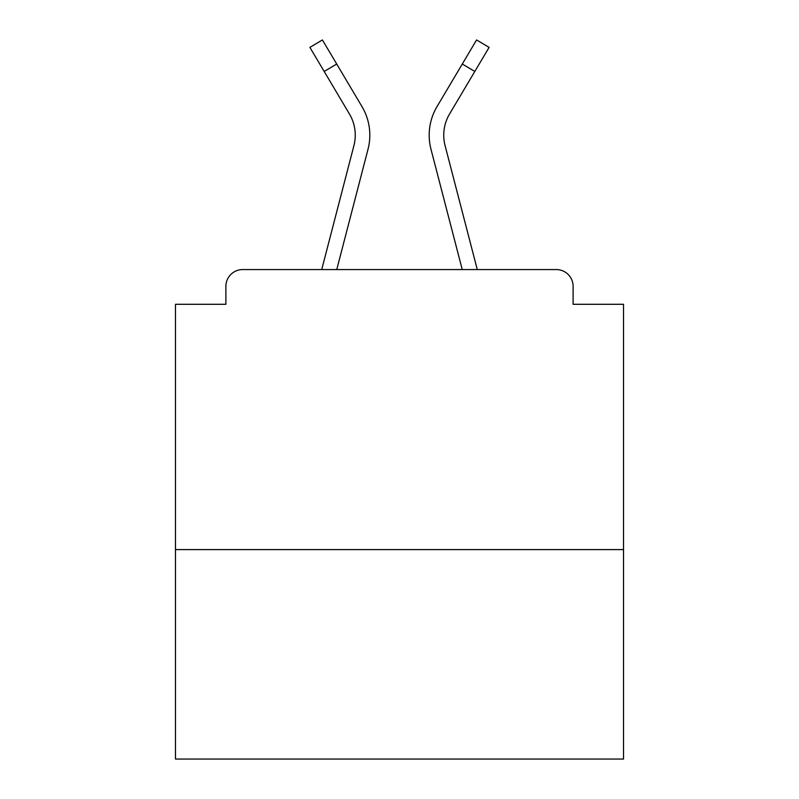 <?xml version="1.0" encoding="UTF-8"?>
<svg xmlns="http://www.w3.org/2000/svg" width="799" height="799" viewBox="0 0 799 799"><rect width="100%" height="100%" fill="white"/><g stroke="black" fill="none" stroke-linecap="round" stroke-linejoin="round"><path stroke-width="1.2" d="M623.52 549.592L623.52 304.289L573.113 304.289L573.113 286.372A16.799 16.799 0 0 0 556.314 269.573L242.686 269.573A16.799 16.799 0 0 0 225.887 286.372L225.887 304.289L175.48 304.289L175.48 759.05L623.52 759.05L623.52 549.592L175.48 549.592M225.887 286.372L225.887 304.289M556.314 269.573L477.283 269.573L445.073 145.578A41.448 41.448 0 0 1 449.557 113.997L474.806 71.461L462.291 64.03L442.276 97.738M349.912 114.806L349.443 113.997A41.448 41.448 0 0 1 353.927 145.578L321.717 269.573L242.686 269.573M573.113 304.289L573.113 286.372M349.443 113.997L309.892 47.381L322.416 39.95L361.967 106.567A56 56 0 0 1 368.019 149.243L336.759 269.573M356.724 97.738L361.967 106.567M474.806 71.461L489.108 47.381L476.584 39.95L437.033 106.567A56 56 0 0 0 430.981 149.243L450.416 224.04M368.019 149.243L348.584 224.04M462.291 64.03L437.033 106.567M430.981 149.243L462.241 269.573M336.709 64.03L324.194 71.461"/></g></svg>
